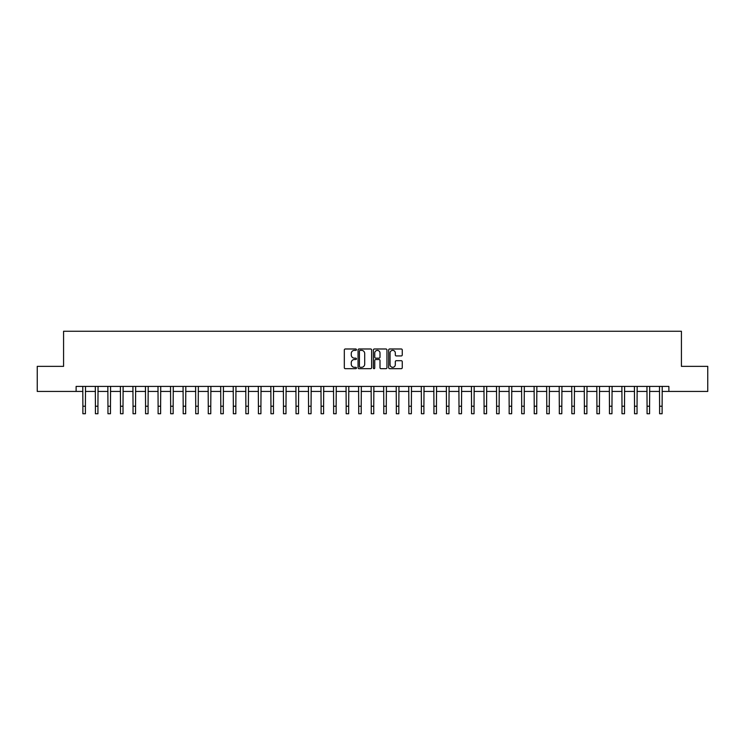 <?xml version="1.0" encoding="UTF-8"?>
<svg xmlns="http://www.w3.org/2000/svg" width="745" height="745" viewBox="0 0 745 745"><rect width="100%" height="100%" fill="white"/><g stroke="black" fill="none" stroke-linecap="round" stroke-linejoin="round"><path stroke-width="1.12" d="M356.455 349.675A0.689 0.689 0 0 0 355.765 348.986L345.308 348.986A0.987 0.987 0 0 0 344.32 349.973L344.32 367.695A0.987 0.987 0 0 0 345.308 368.682L355.765 368.682A0.689 0.689 0 0 0 356.455 367.993A0.689 0.689 0 0 0 355.765 367.304L354.406 367.304A3.148 3.148 0 0 1 351.258 364.147L351.258 362.675A3.148 3.148 0 0 1 354.406 359.528L355.765 359.528A0.689 0.689 0 0 0 356.455 358.839A0.689 0.689 0 0 0 355.765 358.149L354.406 358.149A3.148 3.148 0 0 1 351.258 354.993L351.258 353.521A3.148 3.148 0 0 1 354.406 350.364L355.765 350.364A0.689 0.689 0 0 0 356.455 349.675M401.276 355.933A0.987 0.987 0 0 0 402.253 354.946L402.253 349.973A0.987 0.987 0 0 0 401.276 348.986L389.654 348.986A0.987 0.987 0 0 0 388.667 349.973L388.667 367.695A0.987 0.987 0 0 0 389.654 368.682L401.276 368.682A0.987 0.987 0 0 0 402.253 367.695L402.253 361.688A0.987 0.987 0 0 0 401.276 360.701L396.303 360.701A0.987 0.987 0 0 0 395.316 361.688L395.316 364.668A2.635 2.635 0 0 1 392.68 367.304A2.635 2.635 0 0 1 390.045 364.668L390.045 353A2.635 2.635 0 0 1 392.68 350.364A2.635 2.635 0 0 1 395.316 353L395.316 354.946A0.987 0.987 0 0 0 396.303 355.933L401.276 355.933M76.12 391.432L37.25 391.432L37.25 366.354L63.576 366.354L63.576 331.255L681.424 331.255L681.424 366.354L707.75 366.354L707.75 391.432L668.88 391.432L668.88 386.413L76.12 386.413L76.12 391.432L82.891 391.432M371.634 349.973A0.987 0.987 0 0 0 370.656 348.986L359.034 348.986A0.987 0.987 0 0 0 358.056 349.973L358.056 367.695A0.987 0.987 0 0 0 359.034 368.682L370.656 368.682A0.987 0.987 0 0 0 371.634 367.695L371.634 349.973M374.344 348.986L385.966 348.986A0.987 0.987 0 0 1 386.944 349.973L386.944 367.695A0.987 0.987 0 0 1 385.966 368.682L380.993 368.682A0.987 0.987 0 0 1 380.006 367.695L380.006 360.506A0.987 0.987 0 0 0 379.019 359.528L375.722 359.528A0.987 0.987 0 0 0 374.744 360.506L374.744 367.993A0.689 0.689 0 0 1 374.055 368.682A0.689 0.689 0 0 1 373.366 367.993L373.366 349.973A0.987 0.987 0 0 1 374.344 348.986M85.396 391.432L95.425 391.432M97.93 391.432L107.96 391.432M110.465 391.432L120.494 391.432M123.009 391.432L133.038 391.432M135.543 391.432L145.573 391.432M148.078 391.432L158.108 391.432M160.622 391.432L170.652 391.432M173.157 391.432L183.186 391.432M185.691 391.432L195.721 391.432M198.226 391.432L208.265 391.432M210.77 391.432L220.799 391.432M223.304 391.432L233.334 391.432M235.839 391.432L245.869 391.432M248.383 391.432L258.413 391.432M260.918 391.432L270.947 391.432M273.452 391.432L283.482 391.432M285.996 391.432L296.026 391.432M298.531 391.432L308.56 391.432M311.065 391.432L321.095 391.432M323.6 391.432L333.63 391.432M336.144 391.432L346.174 391.432M348.679 391.432L358.708 391.432M361.213 391.432L371.243 391.432M373.757 391.432L383.787 391.432M386.292 391.432L396.321 391.432M398.826 391.432L408.856 391.432M411.37 391.432L421.4 391.432M423.905 391.432L433.935 391.432M436.44 391.432L446.469 391.432M448.974 391.432L459.004 391.432M461.518 391.432L471.548 391.432M474.053 391.432L484.082 391.432M486.587 391.432L496.617 391.432M499.131 391.432L509.161 391.432M511.666 391.432L521.696 391.432M524.201 391.432L534.23 391.432M536.735 391.432L546.774 391.432M549.279 391.432L559.309 391.432M561.814 391.432L571.843 391.432M574.348 391.432L584.378 391.432M586.892 391.432L596.922 391.432M599.427 391.432L609.457 391.432M611.962 391.432L621.991 391.432M624.506 391.432L634.535 391.432M637.04 391.432L647.07 391.432M649.575 391.432L659.604 391.432M662.109 391.432L668.88 391.432M360.124 350.364A0.689 0.689 0 0 0 359.435 351.053L359.435 366.615A0.689 0.689 0 0 0 360.124 367.304L361.548 367.304A3.148 3.148 0 0 0 364.696 364.147L364.696 353.521A3.148 3.148 0 0 0 361.548 350.364L360.124 350.364M380.006 353.046A2.635 2.635 0 0 0 377.37 350.42A2.635 2.635 0 0 0 374.744 353.046L374.744 357.162A0.987 0.987 0 0 0 375.722 358.149L379.019 358.149A0.987 0.987 0 0 0 380.006 357.162L380.006 353.046M82.769 386.413L82.891 406.23L85.396 406.23L85.517 386.413M82.891 406.23L82.891 413.745L85.396 413.745L85.396 406.23M95.304 386.413L95.425 406.23L97.93 406.23L98.051 386.413M95.425 406.23L95.425 413.745L97.93 413.745L97.93 406.23M107.839 386.413L107.96 406.23L110.465 406.23L110.586 386.413M107.96 406.23L107.96 413.745L110.465 413.745L110.465 406.23M120.383 386.413L120.494 406.23L123.009 406.23L123.121 386.413M120.494 406.23L120.494 413.745L123.009 413.745L123.009 406.23M132.917 386.413L133.038 406.23L135.543 406.23L135.665 386.413M133.038 406.23L133.038 413.745L135.543 413.745L135.543 406.23M145.452 386.413L145.573 406.23L148.078 406.23L148.199 386.413M145.573 406.23L145.573 413.745L148.078 413.745L148.078 406.23M157.996 386.413L158.108 406.23L160.622 406.23L160.734 386.413M158.108 406.23L158.108 413.745L160.622 413.745L160.622 406.23M170.531 386.413L170.652 406.23L173.157 406.23L173.278 386.413M170.652 406.23L170.652 413.745L173.157 413.745L173.157 406.23M183.065 386.413L183.186 406.23L185.691 406.23L185.812 386.413M183.186 406.23L183.186 413.745L185.691 413.745L185.691 406.23M195.6 386.413L195.721 406.23L198.226 406.23L198.347 386.413M195.721 406.23L195.721 413.745L198.226 413.745L198.226 406.23M208.144 386.413L208.265 406.23L210.77 406.23L210.891 386.413M208.265 406.23L208.265 413.745L210.77 413.745L210.77 406.23M220.678 386.413L220.799 406.23L223.304 406.23L223.425 386.413M220.799 406.23L220.799 413.745L223.304 413.745L223.304 406.23M233.213 386.413L233.334 406.23L235.839 406.23L235.96 386.413M233.334 406.23L233.334 413.745L235.839 413.745L235.839 406.23M245.757 386.413L245.869 406.23L248.383 406.23L248.495 386.413M245.869 406.23L245.869 413.745L248.383 413.745L248.383 406.23M258.292 386.413L258.413 406.23L260.918 406.23L261.039 386.413M258.413 406.23L258.413 413.745L260.918 413.745L260.918 406.23M270.826 386.413L270.947 406.23L273.452 406.23L273.573 386.413M270.947 406.23L270.947 413.745L273.452 413.745L273.452 406.23M283.361 386.413L283.482 406.23L285.996 406.23L286.108 386.413M283.482 406.23L283.482 413.745L285.996 413.745L285.996 406.23M295.905 386.413L296.026 406.23L298.531 406.23L298.652 386.413M296.026 406.23L296.026 413.745L298.531 413.745L298.531 406.23M308.439 386.413L308.56 406.23L311.065 406.23L311.187 386.413M308.56 406.23L308.56 413.745L311.065 413.745L311.065 406.23M320.974 386.413L321.095 406.23L323.6 406.23L323.721 386.413M321.095 406.23L321.095 413.745L323.6 413.745L323.6 406.23M333.518 386.413L333.63 406.23L336.144 406.23L336.265 386.413M333.63 406.23L333.63 413.745L336.144 413.745L336.144 406.23M346.053 386.413L346.174 406.23L348.679 406.23L348.8 386.413M346.174 406.23L346.174 413.745L348.679 413.745L348.679 406.23M358.587 386.413L358.708 406.23L361.213 406.23L361.334 386.413M358.708 406.23L358.708 413.745L361.213 413.745L361.213 406.23M371.131 386.413L371.243 406.23L373.757 406.23L373.869 386.413M371.243 406.23L371.243 413.745L373.757 413.745L373.757 406.23M383.666 386.413L383.787 406.23L386.292 406.23L386.413 386.413M383.787 406.23L383.787 413.745L386.292 413.745L386.292 406.23M396.2 386.413L396.321 406.23L398.826 406.23L398.947 386.413M396.321 406.23L396.321 413.745L398.826 413.745L398.826 406.23M408.735 386.413L408.856 406.23L411.37 406.23L411.482 386.413M408.856 406.23L408.856 413.745L411.37 413.745L411.37 406.23M421.279 386.413L421.4 406.23L423.905 406.23L424.026 386.413M421.4 406.23L421.4 413.745L423.905 413.745L423.905 406.23M433.813 386.413L433.935 406.23L436.44 406.23L436.561 386.413M433.935 406.23L433.935 413.745L436.44 413.745L436.44 406.23M446.348 386.413L446.469 406.23L448.974 406.23L449.095 386.413M446.469 406.23L446.469 413.745L448.974 413.745L448.974 406.23M458.892 386.413L459.004 406.23L461.518 406.23L461.639 386.413M459.004 406.23L459.004 413.745L461.518 413.745L461.518 406.23M471.427 386.413L471.548 406.23L474.053 406.23L474.174 386.413M471.548 406.23L471.548 413.745L474.053 413.745L474.053 406.23M483.961 386.413L484.082 406.23L486.587 406.23L486.709 386.413M484.082 406.23L484.082 413.745L486.587 413.745L486.587 406.23M496.505 386.413L496.617 406.23L499.131 406.23L499.243 386.413M496.617 406.23L496.617 413.745L499.131 413.745L499.131 406.23M509.04 386.413L509.161 406.23L511.666 406.23L511.787 386.413M509.161 406.23L509.161 413.745L511.666 413.745L511.666 406.23M521.575 386.413L521.696 406.23L524.201 406.23L524.322 386.413M521.696 406.23L521.696 413.745L524.201 413.745L524.201 406.23M534.109 386.413L534.23 406.23L536.735 406.23L536.856 386.413M534.23 406.23L534.23 413.745L536.735 413.745L536.735 406.23M546.653 386.413L546.774 406.23L549.279 406.23L549.4 386.413M546.774 406.23L546.774 413.745L549.279 413.745L549.279 406.23M559.188 386.413L559.309 406.23L561.814 406.23L561.935 386.413M559.309 406.23L559.309 413.745L561.814 413.745L561.814 406.23M571.722 386.413L571.843 406.23L574.348 406.23L574.47 386.413M571.843 406.23L571.843 413.745L574.348 413.745L574.348 406.23M584.266 386.413L584.378 406.23L586.892 406.23L587.004 386.413M584.378 406.23L584.378 413.745L586.892 413.745L586.892 406.23M596.801 386.413L596.922 406.23L599.427 406.23L599.548 386.413M596.922 406.23L596.922 413.745L599.427 413.745L599.427 406.23M609.336 386.413L609.457 406.23L611.962 406.23L612.083 386.413M609.457 406.23L609.457 413.745L611.962 413.745L611.962 406.23M621.879 386.413L621.991 406.23L624.506 406.23L624.617 386.413M621.991 406.23L621.991 413.745L624.506 413.745L624.506 406.23M634.414 386.413L634.535 406.23L637.04 406.23L637.161 386.413M634.535 406.23L634.535 413.745L637.04 413.745L637.04 406.23M646.949 386.413L647.07 406.23L649.575 406.23L649.696 386.413M647.07 406.23L647.07 413.745L649.575 413.745L649.575 406.23M659.483 386.413L659.604 406.23L662.109 406.23L662.231 386.413M659.604 406.23L659.604 413.745L662.109 413.745L662.109 406.23"/></g></svg>
